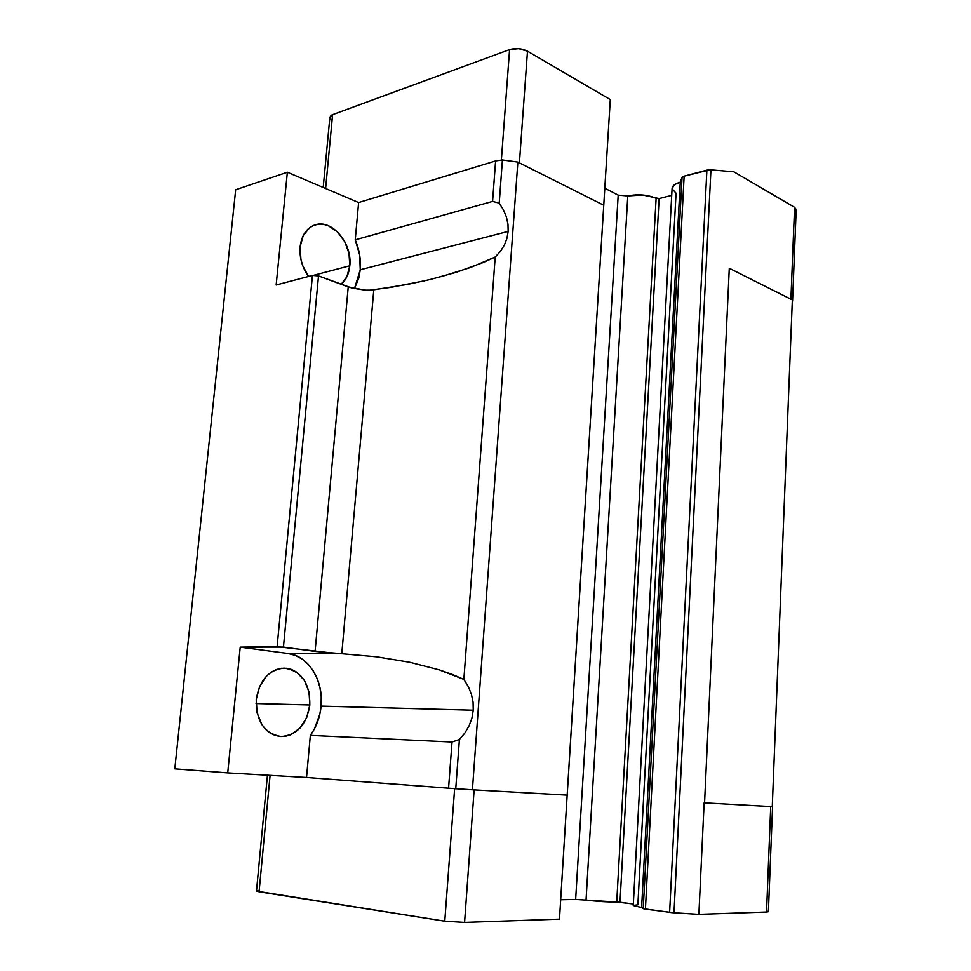 <?xml version="1.0" encoding="UTF-8"?>
<svg xmlns="http://www.w3.org/2000/svg" width="971" height="971" viewBox="0 0 971 971"><rect width="100%" height="100%" fill="white"/><g stroke="black" fill="none" stroke-linecap="round" stroke-linejoin="round"><path stroke-width="1.46" d="M424.703 280.801L390.961 287.343L369.696 290.171L373.799 289.819L341.792 653.714L376.699 656.821L409.847 662.283L439.462 669.929L463.859 679.421L468.325 686.643L471.421 694.301L473.071 702.215L473.241 710.214L471.918 718.115L469.127 725.738L464.927 732.923L459.404 739.501L455.751 788.719L472.416 789.787L517.859 162.108L603.78 205.257L517.859 162.108L502.42 159.972L495.611 160.943L358.627 202.551L287.355 172.231L358.627 202.551L355.24 239.861L359.622 254.742L360.253 269.792L358.833 278.022L354.427 288.69L360.253 269.792C361.078 259.706 359.404 249.729 355.24 239.861L492.576 201.41L499.215 203.121L503.451 209.894L506.401 216.97L507.979 224.192L508.161 231.414L360.253 269.792L508.161 231.414L506.935 238.453L504.325 245.178L500.393 251.416L495.21 257.024L483.534 262.413L456.139 272.353L430.153 279.514L408.002 284.333L373.799 289.819L341.792 653.714L376.699 656.821L409.847 662.283L439.462 669.929L452.413 674.469L463.859 679.421L468.325 686.643L471.421 694.301L473.071 702.215L473.241 710.214L321.098 706.123C323.78 680.659 308.511 655.789 288.059 653.495L341.792 653.714L315.09 651.395L348.237 286.906L318.512 275.922L283.447 647.087L315.09 651.395L348.237 286.906L365.242 290.147L351.988 288.084L318.512 275.922L312.444 275.424L277.111 646.637L332.956 653.107L288.059 653.495L240.213 647.135L283.447 647.087L318.512 275.922L312.444 275.424L276.165 285.001L287.355 172.231L276.165 285.001L312.444 275.424L277.111 646.637L240.213 647.135L227.724 772.892L306.533 777.468L310.344 735.375C316.437 726.963 320.029 717.217 321.098 706.123L473.241 710.214L471.918 718.115L469.127 725.738L464.927 732.923L459.404 739.501L452.025 742.014L310.344 735.375L314.422 728.918L319.86 714.098L321.098 706.123L321.231 696.705L319.945 687.504L317.286 678.838L313.354 671.034L308.268 664.358L302.199 659.078L295.39 655.413L288.059 653.495L240.213 647.135L227.724 772.892L306.533 777.468L310.344 735.375L452.025 742.014L448.566 788.197L306.533 777.468L455.751 788.719L459.404 739.501L452.025 742.014L448.566 788.197L472.416 789.787L517.859 162.108L502.42 159.972L495.611 160.943L492.576 201.41L355.24 239.861L358.627 202.551L495.611 160.943L492.576 201.41L499.215 203.121L502.42 159.972L499.215 203.121L503.451 209.894L506.401 216.97L507.979 224.192L508.161 231.414L506.935 238.453L504.325 245.178L500.393 251.416L495.21 257.024L470.45 267.535L440.822 276.784M309.834 704.97C306.642 724.767 297.029 735.29 280.983 736.528C264.294 733.506 256.041 721.137 256.247 699.448C259.536 680.137 268.821 669.699 284.078 668.121C301.374 670.682 309.967 682.965 309.834 704.97L256.053 703.55L309.834 704.97L306.678 717.642L300.003 728.08L290.754 734.719L285.559 736.249L280.267 736.479L275.06 735.387L270.144 732.996L265.714 729.403L261.976 724.73L257.072 712.932L256.247 699.448L259.633 686.436L266.649 675.962L271.188 672.187L276.165 669.602L281.396 668.291L286.663 668.279L291.786 669.565L296.556 672.09L304.384 680.404L309.033 691.922L309.834 704.97M349.791 265.775C348.977 273.786 346.113 279.964 341.197 284.309L346.89 276.735L349.791 265.775L313.038 275.473L349.791 265.775C352.546 243.66 332.191 218.961 315.259 224.847C306.678 227.833 301.629 235.14 300.136 246.743L303.231 235.552L309.713 227.639L313.9 225.321L318.5 224.204L323.343 224.325L328.234 225.685L337.41 231.79L344.681 241.536L349.014 253.443L349.791 265.775M308.547 276.456C302.151 267.486 299.347 257.582 300.136 246.743L300.925 259.463L302.758 265.775L308.547 276.456M463.859 679.421L495.21 257.024L463.859 679.421M369.696 290.171L365.242 290.147M792.336 299.93L772.261 806.67L792.336 299.93L729.694 268.469L792.336 299.93M174.816 768.838L235.674 189.77L174.816 768.838L227.724 772.892L174.816 768.838M287.355 172.231L235.674 189.77L287.355 172.231M729.27 268.445L704.57 802.859L772.491 806.67L704.57 802.859L729.27 268.445M792.312 300.464L792.251 301.932L792.312 300.464M472.416 789.787L567.198 795.128L610.298 99.612L527.484 51.196C521.718 48.368 515.747 47.834 509.581 49.606L332.604 114.663L329.885 117.224L331.317 115.282L332.604 114.663L325.613 188.508L332.604 114.663L509.581 49.606L501.364 160.13L509.581 49.606L518.684 48.659L527.484 51.196L519.412 162.897L527.484 51.196L610.298 99.612L559.478 919.149L464.575 922.414L474.139 789.884L464.575 922.414L559.478 919.149L567.161 795.128L472.416 789.787M633.323 905.421L637.862 904.826L676.059 193.229L672.126 188.811M682.043 177.487L643.227 908.674L645.424 909.135L684.142 176.164L682.043 177.487L680.246 182.208C675.088 183.701 672.369 185.704 672.102 188.24L674.93 184.417L680.246 182.208L641.625 907.521L680.246 182.208L682.043 177.487L684.142 176.164L645.424 909.135L673.995 912.801L710.942 169.852L706.888 170.143L669.626 912.388L706.888 170.143L684.142 176.164L709.874 169.804L710.942 169.852L673.995 912.801L698.877 914.354L704.133 802.835L698.877 914.354L766.532 912.024L698.877 914.354L671.689 912.619L643.227 908.674L682.043 177.487M470.741 789.69L461.468 789.083L470.741 789.69M616.731 902.035L619.996 902.241L659.127 198.594L656.117 198.339L616.731 902.035L656.117 198.339C647.596 194.71 638.153 193.909 627.788 195.948L586.047 900.105C597.056 901.416 607.288 902.059 616.731 902.035L633.335 904.001L619.996 902.241L659.127 198.594L671.726 195.365L659.127 198.594L642.656 194.989L627.788 195.948L618.199 195.135L627.788 195.948L586.047 900.105L616.731 902.035M790.904 299.214L794.557 207.309L733.821 171.806L710.942 169.852L733.821 171.806L794.557 207.309L790.904 299.214M796.184 209.433L794.557 207.309L796.184 209.433L792.554 301.18M633.25 905.542L641.625 907.521L643.227 908.674L641.625 907.521L633.25 905.53L672.102 188.24M772.552 806.658L768.389 911.72L766.532 912.024L770.719 806.585L766.532 912.024L768.389 911.72L767.515 911.32M256.441 891.026L259.063 891.803L270.084 775.356L259.063 891.803L444.779 921.188L256.478 891.111L267.438 775.198M454.634 788.634L444.779 921.188L464.575 922.414L444.779 921.188L454.634 788.634M604.812 188.228L618.199 195.135L575.645 899.449L586.047 900.105L575.645 899.449L618.199 195.135L604.812 188.228M795.941 210.209L795.31 210.913M331.123 119.688L329.909 117.782M560.68 899.753L575.645 899.449L560.68 899.753M258.092 890.613L256.538 890.917M329.885 117.224L323.209 187.488"/></g></svg>
